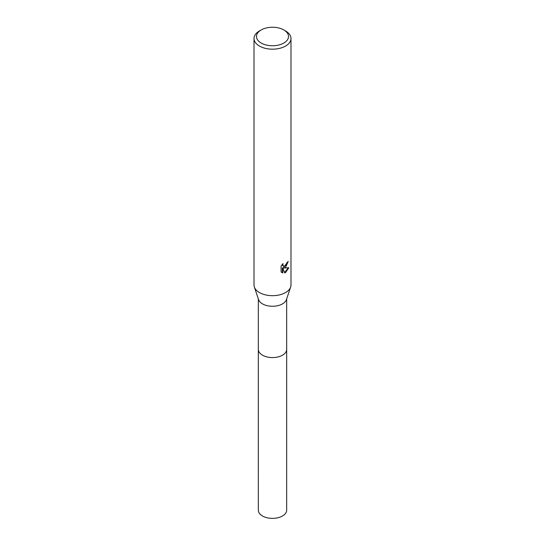 <?xml version="1.0" encoding="UTF-8"?>
<svg xmlns="http://www.w3.org/2000/svg" width="545" height="545" viewBox="0 0 545 545"><rect width="100%" height="100%" fill="white"/><g stroke="black" fill="none" stroke-linecap="round" stroke-linejoin="round"><path stroke-width="0.82" d="M286.67 298.871L286.67 349.393A14.17 8.182 180 0 1 282.521 355.183A14.17 8.182 180 0 1 267.077 356.955A14.17 8.182 180 0 1 258.33 349.393L258.33 298.871M286.67 349.229A14.177 8.182 180 0 1 282.521 355.183A14.177 8.182 180 0 1 266.941 356.927A14.177 8.182 180 0 1 258.33 349.229M283.829 29.961L285.573 30.963A18.482 10.668 180 0 1 290.982 38.511L290.982 285.008A18.482 10.668 180 0 1 290.649 287.038L286.411 299.648A14.17 8.182 180 0 1 282.521 303.872A14.17 8.182 180 0 1 268.351 305.909A14.17 8.182 180 0 1 258.589 299.648L254.352 287.038A18.482 10.668 180 0 1 254.018 285.008L254.018 38.511A18.482 10.668 180 0 1 259.427 30.963A18.482 10.668 180 0 1 259.434 30.963L261.171 29.961A16.016 9.251 180 0 1 283.829 29.961A16.016 9.251 180 0 1 283.829 43.041A16.016 9.251 180 0 1 261.171 43.041A16.016 9.251 180 0 1 261.171 29.961L259.427 30.963M290.649 287.038A18.482 10.668 180 0 1 285.566 292.556A18.482 10.668 180 0 1 267.091 295.213A18.482 10.668 180 0 1 254.352 287.038M285.566 267.397L283.802 268.065L288.864 267.745L285.566 272.534L284.701 272.902L282.787 268.12L282.787 272.943L281.097 271.955L281.097 266.001L283.039 263.589L282.78 264.775L283.495 266.185L285.566 265.803L287.099 262.431A18.482 10.668 0 0 0 288.223 261.498L285.566 267.397M290.982 38.511A18.482 10.668 180 0 1 285.566 46.059A18.482 10.668 180 0 1 265.429 48.369A18.482 10.668 180 0 1 254.018 38.511M287.746 261.92L283.359 267.813L283.802 268.065M283.291 266.035L282.521 265.367L282.344 264.325M281.676 272.446L282.337 272.684M282.787 272.943L282.337 272.691L282.337 267.861L282.787 268.12M284.565 272.548L288.285 267.881M286.67 349.161A14.177 8.182 180 0 1 286.677 349.399L286.67 510.195A14.17 8.182 180 0 1 277.923 517.75A14.17 8.182 180 0 1 262.479 515.979A14.17 8.182 180 0 1 258.33 510.195L258.323 349.399A14.177 8.182 180 0 1 258.33 349.161M286.677 349.399A14.177 8.182 180 0 1 277.923 356.961A14.177 8.182 180 0 1 262.479 355.19A14.177 8.182 180 0 1 258.323 349.399M283.495 266.185L283.053 265.933"/></g></svg>
